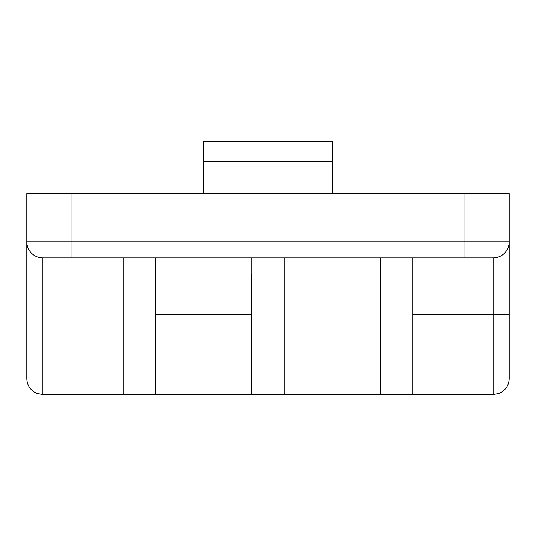 <?xml version="1.0" encoding="UTF-8"?>
<svg xmlns="http://www.w3.org/2000/svg" width="536" height="536" viewBox="0 0 536 536"><rect width="100%" height="100%" fill="white"/><g stroke="black" fill="none" stroke-linecap="round" stroke-linejoin="round"><path stroke-width="0.8" d="M509.2 274.03L509.2 241.87A16.08 16.08 0 0 1 493.12 257.95L493.12 274.03L509.2 274.03L509.2 378.55C509.053 384.098 506.741 388.506 502.266 391.776L499.271 393.404L493.12 394.63L493.12 314.23L509.2 314.23L509.2 354.43M464.98 193.63L464.98 241.87L71.02 241.87L71.02 193.63L509.2 193.63L509.2 241.87L464.98 241.87L464.98 257.95L493.12 257.95L42.88 257.95A16.08 16.08 0 0 1 26.8 241.87L26.8 378.55C26.947 384.098 29.259 388.506 33.735 391.776L36.729 393.404L42.88 394.63L42.88 257.95M71.02 193.63L26.8 193.63L26.8 274.03M332.32 193.63L332.32 141.37L203.68 141.37L203.68 193.63M203.68 161.778L332.32 161.778M412.72 257.95L412.72 394.63L493.12 394.63M155.44 257.95L155.44 394.63L251.92 394.63L251.92 257.95M42.88 394.63L123.28 394.63L123.28 257.95M251.873 274.03L251.873 394.63L284.08 394.63L284.08 257.95L284.08 394.63L380.56 394.63L380.56 257.95M380.513 257.95L380.513 394.63L412.72 394.63L412.72 274.03L493.12 274.03L493.12 314.23L412.72 314.23M123.233 257.95L123.233 394.63L155.44 394.63L155.44 274.03L251.92 274.03M509.2 241.87A16.08 16.08 0 0 1 493.12 257.95M26.8 241.87L71.02 241.87L71.02 257.95M155.44 314.23L251.92 314.23M27.309 245.89L26.8 249.91"/></g></svg>
